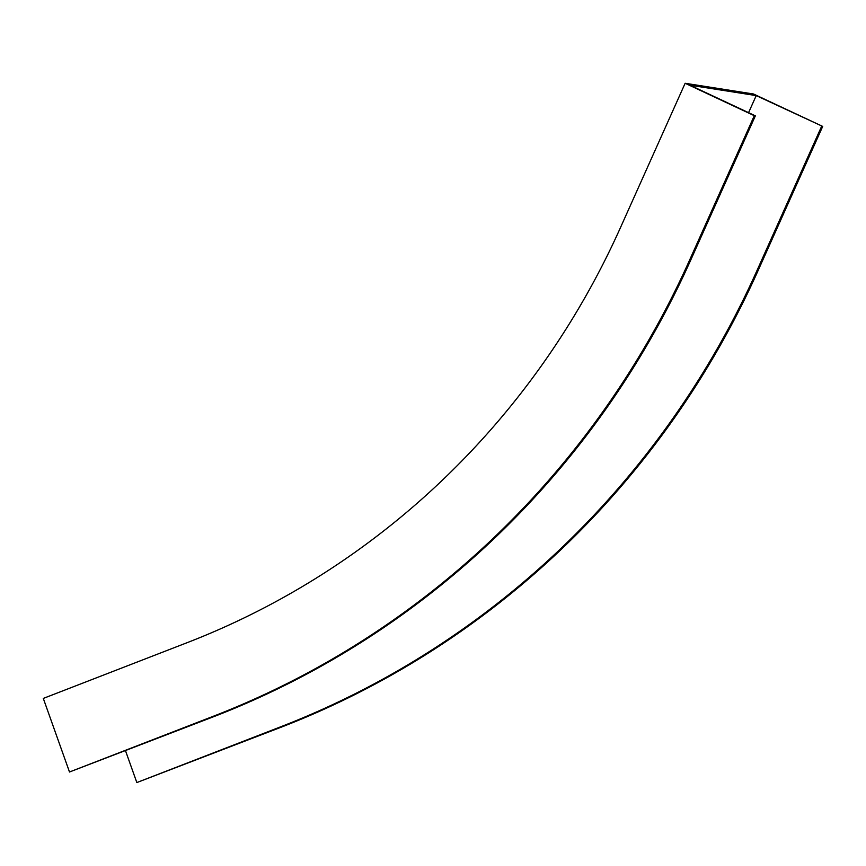 <?xml version="1.0" encoding="UTF-8"?>
<svg xmlns="http://www.w3.org/2000/svg" width="866" height="866" viewBox="0 0 866 866"><rect width="100%" height="100%" fill="white"/><g stroke="black" fill="none" stroke-linecap="round" stroke-linejoin="round"><path stroke-width="1.3" d="M69.496 771.996L214.692 716.301A872.008 844.231 -81.1 0 0 690.732 260.071L755.358 115.849L754.308 115.687L689.682 259.908A872.008 844.231 -81.1 0 1 213.642 716.139L69.496 771.996L43.3 698.418L187.435 642.561A793.321 768.045 -81.1 0 0 620.521 227.498L685.147 83.277L753.539 94.004L822.7 126.414L756.224 95.596L748.57 112.667M756.224 95.596L689.942 85.193L755.358 115.849M754.308 115.687L685.147 83.277M822.7 126.414L758.064 270.636A872.008 844.231 -81.1 0 1 282.035 726.866L136.839 782.561L280.974 726.693A872.008 844.231 -81.1 0 0 757.014 270.473L821.65 126.241M125.548 750.844L136.839 782.561M213.642 716.139L214.692 716.301M689.682 259.908L690.732 260.071M282.035 726.866L280.974 726.693M758.064 270.636L757.014 270.473"/></g></svg>
